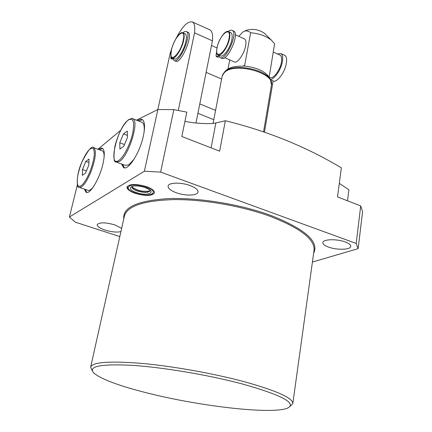 <?xml version="1.0" encoding="UTF-8"?>
<svg xmlns="http://www.w3.org/2000/svg" width="432" height="432" viewBox="0 0 432 432"><rect width="100%" height="100%" fill="white"/><g stroke="black" fill="none" stroke-linecap="round" stroke-linejoin="round"><path stroke-width="0.65" d="M135.059 193.277C145.471 196.252 151.951 196.128 154.494 192.91C154.629 190.804 151.994 188.73 146.578 186.683C136.053 183.665 129.524 183.762 126.986 186.975C126.873 189.146 129.562 191.246 135.059 193.277M98.653 149.499C100.219 148.16 101.509 147.782 102.519 148.37C104.711 150.131 104.841 155.38 102.902 164.106C99.522 179.069 89.705 195.167 86.006 192.191L84.424 189.119M86.805 192.44L85.298 189.416M121.549 163.993L123.466 167.476C128.007 171.223 139.86 152.836 143.348 136.102C145.206 127.111 144.877 121.624 142.366 119.642C141.14 118.897 139.595 119.237 137.727 120.663M122.488 164.333L124.405 167.81M121.657 228.334L114.885 224.899C105.268 222.264 99.371 222.188 97.189 224.672C97.141 226.454 99.749 228.253 105.025 230.062C111.672 232.038 116.975 232.54 120.933 231.574M241.812 383.821C208.37 374.954 163.042 367.34 132.176 365.337C100.818 363.771 87.971 366.282 93.636 372.865C101.126 379.269 119.615 386.127 149.105 393.444C201.922 406.669 274.088 414.85 288.095 407.857C296.492 402.878 281.065 394.87 241.812 383.821M92.113 370.526L90.639 367.168C92.383 362.151 109.107 360.871 140.8 363.312C171.65 366.028 212.544 373.253 243.319 381.445C276.394 390.609 292.896 397.975 292.815 403.542L290.342 406.193M176.278 192.737C185.285 196.096 197.656 195.766 198.018 192.062C198.169 189.826 195.502 187.655 190.026 185.539C180.927 182.077 168.404 182.466 168.097 186.116C167.972 188.428 170.699 190.636 176.278 192.737M328.558 247.088C336.911 250.241 350.784 249.847 350.789 246.359C350.843 244.836 348.986 243.362 345.227 241.942C336.782 238.691 322.774 239.161 322.855 242.6C322.812 244.166 324.713 245.662 328.558 247.088M213.775 119.723L197.91 113.314L195.966 123.001L212.425 40.851C212.998 35.041 212.236 31.417 210.141 29.981L209.369 29.635M77.387 184.766L69.412 217.01L144.364 171.223L157.869 109.544L136.447 120.166M120.755 130.297L97.951 149.24M172.476 46.391L170.23 53.066L157.858 109.55L173.848 109.615L160.618 172.098L356.189 243.454L360.72 205.924L337.522 196.922L341.345 167.848C306.261 146.804 267.592 131.107 225.337 120.755L219.645 151.178L181.823 136.496L186.824 112.158L173.848 109.615M184.939 121.338C194.708 123.503 210.649 124.286 215.865 122.942L225.337 120.755M339.309 183.352L348.905 189.815L347.512 200.799M99.517 149.812L102.605 148.424M119.81 236.585L75.314 222.183L69.412 217.01M360.72 205.924L362.588 211.621L358.155 248.665L312.428 262.03M358.155 248.665L356.189 243.454M160.618 172.098L144.364 171.223M142.387 119.653L138.656 121.019M218.516 54.967L220.412 55.798C223.182 58.055 230.423 47.855 231.849 39.539C232.486 35.932 232.184 33.669 230.942 32.756L230.542 32.573M217.031 53.341L217.015 54.632L217.593 54.351M284.315 55.134L284.834 55.372C286.454 56.495 286.967 59.081 286.373 63.126C285.055 72.473 276.469 83.549 272.83 80.795L270.432 79.742M277.398 53.919L280.924 53.584C282.533 54.702 283.03 57.289 282.425 61.339C281.232 69.487 274.363 79.628 270.281 79.412M224.662 57.672L234.106 61.83C236.99 64.13 244.301 54.059 245.651 45.776C246.262 42.19 245.921 39.928 244.631 38.993L244.215 38.804M279.698 54.972L280.152 55.177C281.561 56.155 281.999 58.423 281.464 61.97C280.292 70.151 272.808 79.882 269.649 77.479L269.271 77.317M270.038 78.889L269.152 77.085C264.573 70.983 256.187 67.289 243.999 66.01L242.773 66.193C235.953 65.983 230.764 67.079 227.21 69.476L225.688 70.821M243.205 66.188L244.712 65.146L250.636 32.751C249.037 31.25 247.066 30.683 244.717 31.055L242.708 32.141L238.82 36.347M227.977 68.98L229.711 59.897M269.152 77.085L274.612 43.794L271.431 40.219C266.128 36.013 259.195 33.523 250.636 32.751M244.712 65.146L243.999 66.01M244.971 30.985L246.672 30.175C253.114 28.528 259.076 29.597 264.562 33.394L265.702 34.528M216.724 51.71L216.049 55.037L216.232 56.516L218.657 55.615L219.964 57.456C225.342 61.803 238.394 33.41 232.319 30.44C231.277 29.824 229.927 30.186 228.263 31.536M220.444 57.667L221.497 58.131C226.903 62.489 239.949 34.123 233.852 31.142L233.377 30.926M216.319 56.554L217.755 57.181L219.181 56.614M184.945 33.707L185.306 33.863C186.521 34.781 186.727 37.244 185.927 41.256C184.199 50.101 177.001 60.982 174.409 58.822L172.552 58.028M178.281 110.468L194.54 32.864C195.199 27.032 194.535 23.42 192.553 22.032C187.72 20.682 181.888 26.779 175.068 40.327M174.393 60.615L175.451 61.069C180.5 65.254 193.784 34.981 188.033 32.292L187.612 32.108M170.851 58.509L172.249 59.108L172.951 58.865M264.481 132.16L273.11 80.941M194.54 32.864L212.425 40.851M170.996 55.62L170.786 58.482L172.125 57.834M172.789 58.131L173.966 60.437C178.994 64.611 192.278 34.312 186.548 31.633C185.63 31.088 184.415 31.471 182.909 32.783M79.661 187.488L87.701 190.237C89.213 191.02 91.271 189.648 93.868 186.127M104.058 157.723C104.269 153.997 103.756 151.724 102.519 150.908L101.903 150.682M82.35 175.338L85.531 173.108L88.873 164.911L88.97 159.068L85.779 161.401L82.496 169.474L82.35 175.338M86.449 170.861L82.496 169.474M88.911 162.518L85.779 161.401M116.824 162.281L125.334 165.364L128.882 164.846L134.233 158.938M143.986 132.818C144.655 127.175 144.094 123.714 142.301 122.434L141.491 122.121M127.478 137.284L127.278 131.08L123.422 133.898L119.772 142.798L119.907 149.035L123.757 146.335L127.478 137.284M124.492 144.558L119.772 142.798M127.418 135.405L123.422 133.898M135.486 193.034C120.393 188.082 131.182 181.462 146.129 186.937C161.293 192.148 149.774 198.315 135.486 193.034M150.174 190.669C148.246 192.667 143.942 192.694 137.257 190.755C133.78 189.464 131.987 188.12 131.879 186.716M145.033 187.515C152.026 190.598 149.542 190.631 150.179 190.701C148.489 192.85 144.164 192.937 137.214 190.944C133.564 189.589 131.776 188.185 131.857 186.743L133.013 186.197C135.94 185.533 139.925 185.965 144.974 187.499M136.382 192.521C123.881 188.401 132.867 182.957 145.195 187.477C157.739 191.77 148.257 196.906 136.382 192.521M314.053 250.279L314.075 250.128C314.896 239.252 300.121 227.939 269.757 216.2C241.472 205.924 203.413 199.33 174.069 199.595C143.818 200.524 127.267 205.994 124.411 216.005L90.639 367.168M123.763 218.9C122.461 207.425 137.284 200.669 168.226 198.623C198.412 197.435 239.933 204.158 270.329 215.233C304.981 228.944 319.421 241.596 313.654 253.184M215.865 122.942L211.102 147.857M228.641 31.709C229.873 32.621 230.17 34.879 229.527 38.486C228.091 46.813 220.86 57.035 218.106 54.788C216.691 53.757 216.34 51.392 217.053 47.687C218.57 39.485 225.477 29.419 228.641 31.709L230.942 32.756M229.036 38.486C231.86 24.732 219.364 34.63 217.096 47.623C214.083 61.274 226.616 52.029 229.036 38.486M224.154 72.333L225.698 70.983C235.084 63.293 265.869 69.428 270.497 79.882L270.945 80.838M269.573 77.89L270.497 79.882L271.463 85.012C274.925 73.413 236.833 62.24 225.342 71.685L223.198 73.759L222.242 75.789L213.068 123.385M216.734 56.468L218.257 57.132M218.149 55.663L218.889 55.987M183.082 32.881C184.286 33.793 184.486 36.256 183.681 40.268C181.942 49.118 174.749 60.026 172.184 57.872C170.932 57.78 170.672 55.204 171.418 50.144C173.248 41.44 180.063 30.704 183.082 32.881L185.306 33.863M183.227 40.262C186.575 25.369 174.236 36.05 171.455 50.096C167.913 64.876 180.257 54.956 183.227 40.262M171.185 58.428L172.654 59.054M90.682 172.487C86.022 183.141 82.139 188.071 79.045 187.277C76.945 188.919 75.557 176.261 81.67 162.54C87.928 150.147 92.011 145.222 93.928 147.771C96.601 151.168 95.521 159.408 90.682 172.487M81.68 162.572C77.447 173.848 76.243 181.602 78.079 185.836C80.924 187.785 84.829 183.19 89.802 172.049C94.208 160.202 95.364 152.35 93.274 148.5C90.261 147.123 86.395 151.81 81.68 162.572M93.328 147.555L102.519 150.908M132.246 118.535L133.029 118.843C139.52 121.424 128.466 156.373 119.48 161.438L116.014 161.989C113.746 162.578 113.384 157.27 114.934 146.07C118.255 133.844 122.742 125.075 128.412 119.767C131.647 118.373 133.191 118.066 133.029 118.843L142.301 122.434M118.886 160.385C123.584 157.318 130.156 144.585 132.624 133.601C134.8 121.743 133.326 117.245 128.207 120.118C117.288 127.537 107.579 168.539 118.886 160.385M127.148 186.548C128.245 189.761 130.977 191.932 135.329 193.05M131.944 186.656C131.171 186.743 132.921 187.79 137.187 189.799C142.09 192.105 150.919 191.187 150.136 190.593M86.713 192.429L86.006 192.191M124.394 167.81L123.466 167.476M314.053 250.274L292.815 403.542M199.795 103.907L215.573 110.371M135.373 193.066C144.407 196.025 153.7 195.701 154.521 192.472M284.834 55.372L280.924 53.584M244.631 38.993L235.294 34.738M280.152 55.177L273.208 52.013M271.463 85.012L263.558 131.841M246.672 30.175L244.717 31.055M264.562 33.394L271.431 40.219M226.39 70.124L224.834 71.663L222.167 76.14M232.319 30.44L233.852 31.142M217.01 47.936L211.496 45.49M192.553 22.032L210.141 29.981M221.611 79.024L206.107 72.387M186.548 31.633L188.033 32.292"/></g></svg>
